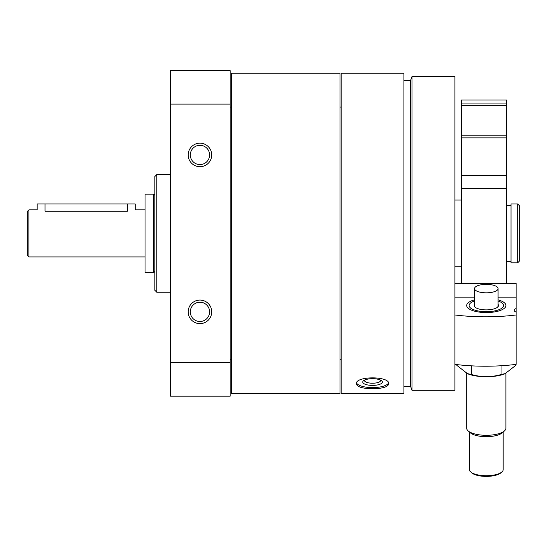 <?xml version="1.0" encoding="UTF-8"?>
<svg xmlns="http://www.w3.org/2000/svg" width="547" height="547" viewBox="0 0 547 547"><rect width="100%" height="100%" fill="white"/><g stroke="black" fill="none" stroke-linecap="round" stroke-linejoin="round"><path stroke-width="0.82" d="M341.164 233.405L341.164 73.257L403.932 73.257L403.932 393.546L341.164 393.546L341.164 233.405M372.548 388.678C382.428 388.602 387.857 387.002 388.828 383.891C389.792 375.864 355.297 375.864 356.268 383.891C357.239 387.002 362.668 388.602 372.548 388.678M170.527 362.716L230.157 362.716L230.157 396.192L170.527 396.192L170.527 70.611L230.157 70.611L230.157 104.087L170.527 104.087M211.716 311.858A11.767 11.767 0 0 0 194.062 301.664A11.767 11.767 0 0 0 194.062 322.046A11.767 11.767 0 0 0 211.716 311.858M211.716 154.945A11.767 11.767 0 0 0 194.062 144.757A11.767 11.767 0 0 0 194.062 165.139A11.767 11.767 0 0 0 211.716 154.945M230.157 362.716L230.157 104.087M170.527 292.242L156.798 292.242L156.798 174.561L170.527 174.561M156.798 292.242L154.835 290.279L154.835 176.524L156.798 174.561M339.988 233.405L339.988 73.257L231.333 73.257L231.333 393.546L339.988 393.546L339.988 233.405M454.926 233.405L454.926 76.491L412.028 76.491L412.028 390.312L454.926 390.312L454.926 233.405M412.028 390.312L410.599 386.387L410.599 80.416L412.028 76.491M388.602 382.962A16.28 5.566 0 0 1 372.548 387.611A16.28 5.566 0 0 1 356.494 382.962M372.548 385.403A9.805 3.357 0 0 1 363.413 380.821A9.805 3.357 0 0 1 372.548 378.688A9.805 3.357 0 0 1 381.683 380.821A9.805 3.357 0 0 1 372.548 385.403M380.603 380.131A8.109 2.776 0 0 1 380.657 380.452A8.109 2.776 0 0 1 372.548 383.221A8.109 2.776 0 0 1 364.439 380.452A8.109 2.776 0 0 1 364.493 380.131M209.59 154.945A9.641 9.641 0 0 0 195.129 146.596A9.641 9.641 0 0 0 195.129 163.3A9.641 9.641 0 0 0 209.59 154.945M209.59 311.858A9.641 9.641 0 0 0 195.129 303.503A9.641 9.641 0 0 0 195.129 320.207A9.641 9.641 0 0 0 209.59 311.858M516.122 283.476L454.926 283.476L516.122 283.476L516.122 308.556A7.063 2.544 0 0 0 514.159 310.313A7.063 2.544 0 0 0 516.122 312.077L516.122 308.556M454.926 364.377A94.146 33.893 180 0 0 516.122 364.377L516.122 312.077M454.926 297.124L474.536 297.124M498.078 297.124L516.122 297.124M474.536 299.859A19.617 7.063 0 0 0 466.694 305.506A19.617 7.063 0 0 0 468.211 308.234A19.617 7.063 0 0 0 486.31 312.569A19.617 7.063 0 0 0 504.402 308.234A19.617 7.063 0 0 0 498.078 299.859M454.926 314.976A94.146 33.893 0 0 0 516.122 314.976M503.172 469.647L503.172 432.021L503.172 469.647A16.868 6.072 180 0 1 501.866 471.986L500.785 472.923A15.692 5.648 180 0 1 486.31 476.389A15.692 5.648 180 0 1 471.829 472.923L470.748 471.986A16.868 6.072 180 0 1 469.442 469.647L469.442 432.021M498.078 304.405A12.157 4.376 180 0 1 497.524 307.195A12.157 4.376 180 0 1 486.31 309.882A12.157 4.376 180 0 1 475.09 307.195A12.157 4.376 180 0 1 474.536 304.405M498.078 288.59A11.767 4.239 180 0 1 486.31 292.83A11.767 4.239 180 0 1 474.536 288.59A11.767 4.239 180 0 1 486.31 284.351A11.767 4.239 180 0 1 498.078 288.59L498.078 305.876A11.767 4.239 180 0 1 497.332 307.352M475.281 307.352A11.767 4.239 180 0 1 474.536 305.876L474.536 288.59M498.078 300.987A17.21 6.195 180 0 1 502.18 303.113A17.21 6.195 180 0 1 486.31 311.701A17.21 6.195 180 0 1 470.434 303.113A17.21 6.195 180 0 1 474.536 300.987M505.92 373.375L505.92 428.239A19.617 7.063 180 0 1 504.402 430.968A19.617 7.063 180 0 1 486.31 435.303A19.617 7.063 180 0 1 468.211 430.968A19.617 7.063 180 0 1 466.694 428.239L466.694 373.382M504.402 430.968L502.18 432.875A17.21 6.195 180 0 1 486.31 436.677A17.21 6.195 180 0 1 470.434 432.875L468.211 430.968M500.785 472.923L501.866 471.986A16.868 6.072 180 0 1 486.31 475.719A16.868 6.072 180 0 1 470.748 471.986L471.829 472.923M515.746 364.425L515.746 365.389L504.984 373.765A25.107 9.039 180 0 1 486.31 376.76A25.107 9.039 180 0 1 467.63 373.765L456.868 365.389L456.868 364.61M505.695 373.471L501.025 374.565C491.213 377.348 481.401 377.348 471.589 374.565L466.919 373.471M471.589 374.565L471.589 366.428M501.025 374.565L501.025 366.428M517.688 262.82L519.65 260.857L519.65 205.945L517.688 203.983L511.021 203.983L511.021 262.82L517.688 262.82L517.688 203.983M461.394 100.033L506.508 100.033L506.508 103.951L461.394 103.951L461.394 100.033M461.394 103.951L461.394 135.841L506.508 135.841L506.508 103.951M461.394 135.841L461.394 137.885L506.508 137.885L506.508 135.841M461.394 137.885L461.394 175.307L506.508 175.307L506.508 137.885M461.394 175.307L461.394 188.524L506.508 188.524L506.508 175.307M506.508 283.476L506.508 188.524M461.394 283.476L461.394 188.524M27.35 233.405L27.35 211.436L28.916 209.863L28.916 256.94L27.35 255.367L27.35 233.405M127.376 203.983L127.376 211.21C137.495 209.747 137.495 209.747 127.376 211.21L45.004 211.21C34.885 209.747 34.885 209.747 45.004 211.21L45.004 203.983L135.225 203.983L135.225 209.863L145.03 209.863M145.03 233.405L145.03 194.171L153.659 194.171L153.659 272.632L145.03 272.632L145.03 233.405M28.916 209.863L37.155 209.863L37.155 203.983L45.004 203.983M461.394 105.304L506.508 105.304M231.333 107.089L230.157 107.089M231.333 359.714L230.157 359.714M410.599 80.416L403.932 80.416M410.599 386.387L403.932 386.387M341.164 107.089L339.988 107.089M341.164 359.714L339.988 359.714M461.394 200.058L454.926 200.058M461.394 266.745L454.926 266.745M145.03 256.94L28.916 256.94M154.835 195.354L153.659 194.171M154.835 271.449L153.659 272.632M511.021 205.357L506.508 205.357M511.021 261.452L506.508 261.452"/></g></svg>
